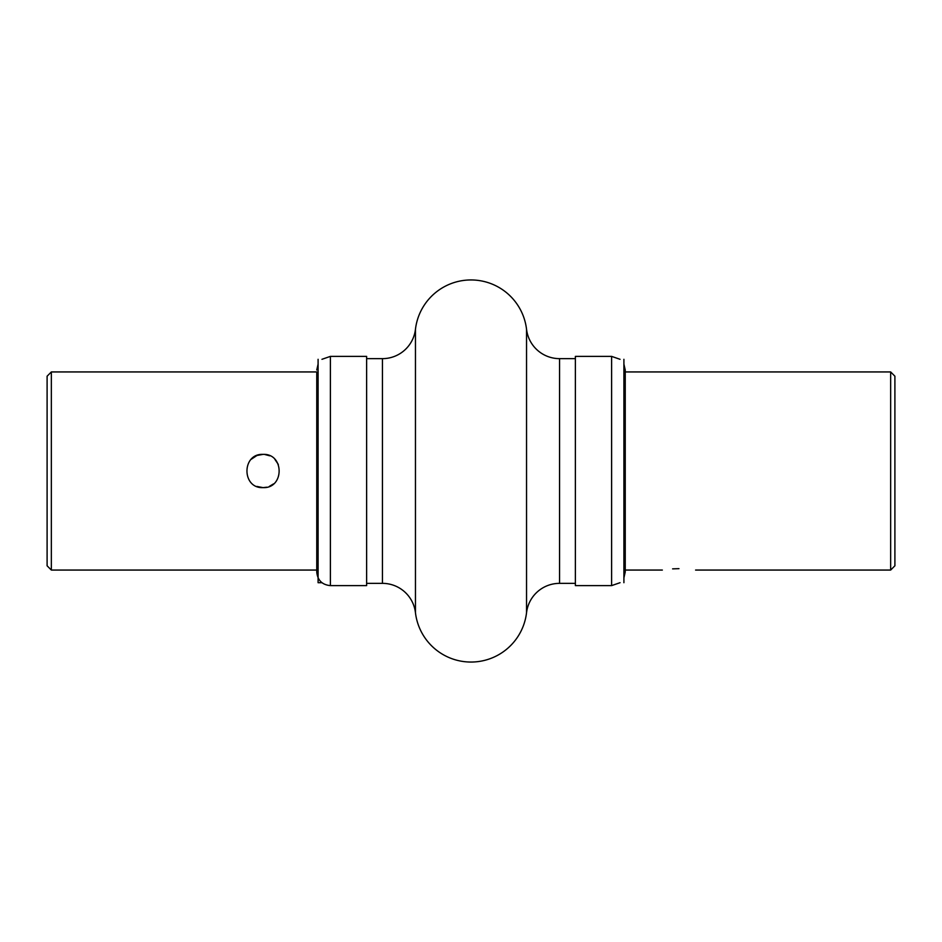 <?xml version="1.0" encoding="UTF-8"?>
<svg xmlns="http://www.w3.org/2000/svg" width="942" height="942" viewBox="0 0 942 942"><rect width="100%" height="100%" fill="white"/><g stroke="black" fill="none" stroke-linecap="round" stroke-linejoin="round"><path stroke-width="1.41" d="M257.201 455.433L263.042 454.374C241.599 453.337 241.611 488.674 263.042 487.626L256.848 486.425M251.279 459.249L256.742 455.622M47.1 565.801L47.1 376.199L51.351 371.937L51.351 570.063L47.1 565.801M266.704 487.214L263.042 487.626C284.484 488.651 284.484 453.349 263.042 454.374M51.351 371.937L316.759 371.937L316.759 570.063L51.351 570.063M264.643 454.456L269.824 455.822M274.864 459.319L278.314 464.441M273.545 483.882L269.4 486.355M678.958 568.662C700.401 570.181 700.401 570.181 678.958 568.662C657.516 570.181 657.516 570.181 678.958 568.662L672.612 568.862M890.649 371.937L894.9 376.199L894.9 565.801L890.649 570.063L890.649 371.937L625.241 371.937M366.626 583.357L382.44 583.357A33.241 33.241 0 0 1 415.457 612.7A55.931 55.931 0 0 0 526.543 612.7A33.241 33.241 0 0 1 559.56 583.357L559.56 358.643A33.241 33.241 0 0 1 526.543 329.3A55.931 55.931 0 0 0 415.457 329.3A33.241 33.241 0 0 1 382.44 358.643L366.626 358.643M575.374 358.643L559.56 358.643M575.374 583.357L559.56 583.357M330.383 585.618L330.383 356.382L366.626 356.382L366.626 585.618L330.383 585.618C322.105 584.805 317.56 580.272 316.759 571.994L316.759 570.063M316.759 371.937L316.759 571.994M611.617 356.382L611.617 585.618L575.374 585.618L575.374 356.382L611.617 356.382L620.048 359.302M662.344 570.063L625.241 570.063L625.241 571.994L625.241 370.006L623.91 364.142M318.09 359.302L318.09 582.698L321.952 582.698M623.91 359.302L623.91 582.698M526.543 612.7L526.543 329.3M415.457 612.7L415.457 329.3M382.44 583.357L382.44 358.643M695.585 570.063L890.649 570.063M330.383 356.382L321.952 359.302M318.09 364.142L316.759 370.006M611.617 585.618L620.048 582.698M623.91 577.858L625.241 571.994"/></g></svg>

